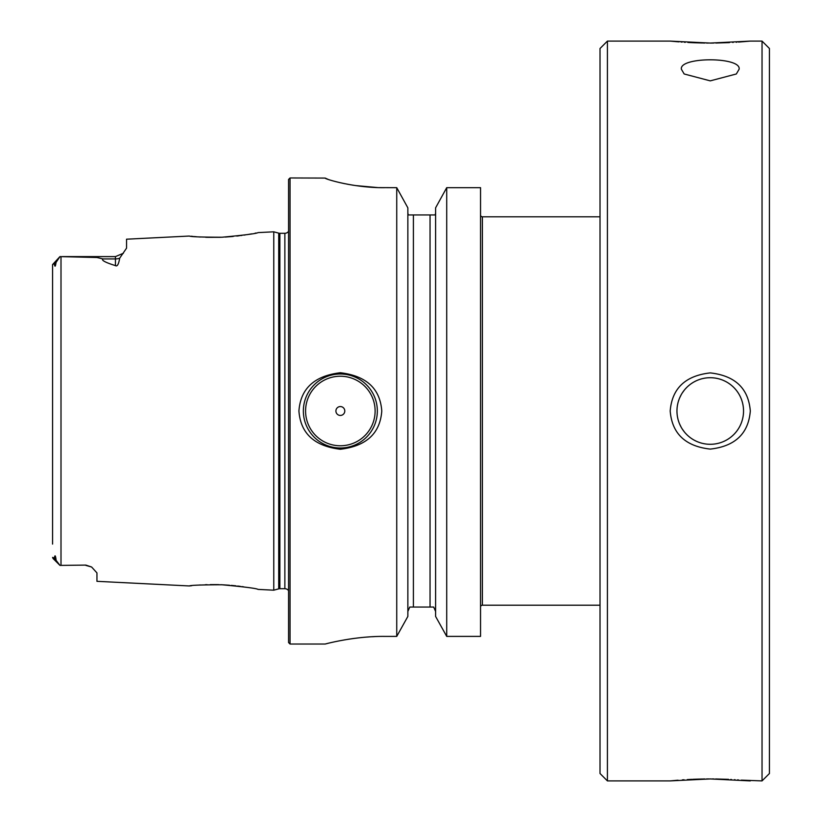 <?xml version="1.0" encoding="UTF-8"?>
<svg xmlns="http://www.w3.org/2000/svg" width="822" height="822" viewBox="0 0 822 822"><rect width="100%" height="100%" fill="white"/><g stroke="black" fill="none" stroke-linecap="round" stroke-linejoin="round"><path stroke-width="1.23" d="M762.035 780.9L769.433 773.502L769.433 48.498L762.035 41.1L762.035 780.9L741.3 780.119M750.311 411C748.472 433.605 735.115 446.305 710.249 449.1C685.384 446.305 672.026 433.605 670.187 411C672.026 388.395 685.384 375.695 710.249 372.9C735.115 375.695 748.472 388.395 750.311 411M678.058 780.201L670.187 780.9L607.417 780.9L607.417 41.1L670.187 41.1L677.718 41.768M708.554 778.937L706.519 778.948M704.865 778.968L703.221 778.989M702.512 779.009L696.47 779.164M696.368 779.174L694.179 779.246M694.087 779.256L692.782 779.307M691.867 779.348L687.326 779.575M684.089 779.77L682.291 779.893M670.187 780.9L710.249 778.937L750.311 780.9M738.433 779.914L737.622 779.852M735.043 779.688L734.529 779.657M731.385 779.482L730.758 779.451M728.539 779.348L715.633 778.968M713.979 778.948L712.397 778.937M708.41 444.24L710.249 444.291A33.291 33.291 0 0 1 676.958 411A33.291 33.291 0 0 1 710.249 377.709L708.41 377.76M704.752 443.839L702.944 443.479L704.752 443.839M701.156 443.027L699.388 442.472L701.156 443.027M695.967 441.075L694.313 440.222L695.967 441.075M692.699 439.287L691.148 438.27L692.699 439.287M689.658 437.16L688.22 435.958L689.658 437.16M686.853 434.684L685.569 433.338L686.853 434.684M712.171 377.76L714.092 377.935L712.171 377.76M715.993 378.212L717.883 378.593L715.993 378.212M719.743 379.096L721.582 379.692L719.743 379.096M723.381 380.411L725.138 381.223L723.381 380.411M728.508 383.165L730.1 384.275L728.508 383.165M731.631 385.487L733.09 386.782L731.631 385.487M734.467 388.159L735.762 389.618L734.467 388.159M736.974 391.149L738.084 392.741L736.974 391.149M740.026 396.112L740.838 397.869L740.026 396.112M741.547 399.667L742.153 401.506L741.547 399.667M742.656 403.366L743.037 405.256L742.656 403.366M743.314 407.157L743.489 409.079L743.314 407.157M743.489 412.921L743.314 414.843L743.489 412.921M743.037 416.744L742.656 418.634L743.037 416.744M742.153 420.494L741.547 422.333L742.153 420.494M740.838 424.131L740.026 425.888L740.838 424.131M738.084 429.259L736.974 430.851L738.084 429.259M735.762 432.382L734.467 433.841L735.762 432.382M733.09 435.218L731.631 436.513L733.09 435.218M730.1 437.725L728.508 438.835L730.1 437.725M725.138 440.777L723.381 441.589L725.138 440.777M721.582 442.308L719.743 442.904L721.582 442.308M717.883 443.407L715.993 443.788L717.883 443.407M714.092 444.065L712.171 444.24L714.092 444.065M684.356 390.08L682.178 393.101L684.356 390.08M685.569 388.662L686.853 387.316L685.569 388.662M688.22 386.042L689.658 384.84L688.22 386.042M691.148 383.73L692.699 382.713L691.148 383.73M694.313 381.778L695.967 380.925L694.313 381.778M699.388 379.528L701.156 378.973L699.388 379.528M702.944 378.521L704.752 378.161L702.944 378.521M684.356 431.92L682.178 428.899L684.356 431.92M679.609 424.029L681.222 427.306L679.619 424.029M678.951 422.344L678.386 420.638L678.951 422.344M677.914 418.912L677.534 417.165L677.914 418.912M677.061 413.651L676.968 411.884L677.061 413.651M676.968 410.116L677.061 408.349L676.968 410.116M677.534 404.835L677.914 403.088L677.534 404.835M678.386 401.362L678.951 399.656L678.386 401.362M679.609 397.971L681.222 394.694L679.619 397.971M681.397 69.254C678.869 56.656 741.608 56.656 739.101 69.254L736.337 73.98L710.259 80.864L684.161 73.98L681.397 69.254M738.495 42.086L750.311 41.1L710.249 43.063L670.187 41.1M678.119 41.799L679.064 41.871M681.058 42.025L682.147 42.097M684.253 42.241L685.353 42.302M687.85 42.446L691.867 42.652M691.96 42.652L692.689 42.693M692.782 42.693L694.087 42.744M694.179 42.754L702.512 42.991M703.221 43.011L704.865 43.032M706.519 43.052L708.348 43.063M710.249 43.063L711.883 43.063M711.944 43.063L713.773 43.052M715.839 43.032L729.484 42.61M732.679 42.446L733.224 42.415M736.173 42.241L736.851 42.199M769.433 235.441L769.433 173.298M769.433 703.17L769.433 658.782M769.433 648.702L769.433 586.559M229.513 585.233L221.981 584.771C244.596 586.867 256.618 588.408 258.046 589.395L273.767 590.186L273.767 231.814L258.046 232.605C256.618 233.592 244.596 235.133 221.981 237.229C201.39 237.178 190.509 236.777 189.348 236.048L126.547 239.192L126.547 248.172L119.693 258.18C118.656 264.294 117.248 266.78 115.45 265.629C105.339 262.465 101.157 260.225 102.894 258.93L115.45 258.93L115.45 265.629M243.559 586.816L241.894 586.579M240.281 586.363L237.671 586.035M235.935 585.839L231.362 585.387M191.68 585.696L189.348 585.952C190.509 585.223 201.39 584.822 221.981 584.771L220.871 584.719M219.022 584.658L217.553 584.627M217.46 584.617L210.391 584.596M207.093 584.668L205.264 584.73M200.373 584.976L199.037 585.058M190.961 236.222L193.18 236.448M194.126 236.541L196.407 236.736M199.078 236.942L200.373 237.024M205.726 237.291L206.476 237.311M207.154 237.332L220.584 237.291M225.29 237.065L233.222 236.448M236.787 236.068L239.315 235.76M240.692 235.585L241.894 235.421M244.134 235.102L245.254 234.928M247.247 234.619L251.655 233.859M255.026 233.222L256.135 232.996M189.348 585.952L96.955 581.329L96.955 572.913L91.612 567.005L85.858 565.094L61.003 565.392L85.858 565.094M61.003 565.392L59.965 565.392L61.003 565.392L61.003 256.608L59.965 256.608L97.047 257.512L102.894 258.93M59.718 256.844L52.567 264.592L52.567 277.908L52.567 264.592L56.05 262.413C55.413 266.862 54.858 267.356 54.396 263.893M59.965 256.608L56.05 262.413M59.965 565.392L54.396 558.107C54.889 554.675 55.444 555.169 56.05 559.587M52.567 544.092L52.567 264.592M52.567 557.408L54.396 558.107M52.567 529.389L52.567 292.611M288.563 590.689A4.439 4.439 0 0 0 284.864 588.706L279.87 588.706A4.439 4.439 0 0 0 278.72 588.85L273.767 590.186M288.563 231.311A4.439 4.439 0 0 1 284.864 233.294L279.87 233.294A4.439 4.439 0 0 1 278.72 233.15L273.767 231.814M288.563 179.443L288.563 642.557L290.043 644.037L290.043 177.963L288.563 179.443M379.548 187.621L396.738 187.673L396.738 636.392L407.856 616.428L396.738 636.392L383.494 636.403M384.367 187.673C353.532 188.002 323.94 178.734 325.183 178.076L328.276 179.453M290.043 177.963L325.183 178.076M328.06 643.318L325.183 644.037L290.043 644.037M325.183 644.037C323.971 644.366 353.265 636.136 384.367 636.392M381.778 411C380.154 433.379 366.345 446.141 340.349 449.264C314.353 446.141 300.544 433.379 298.92 411C300.544 388.621 314.353 375.86 340.349 372.736C366.345 375.86 380.154 388.621 381.778 411M303.359 411A36.99 36.99 0 0 1 340.349 374.01A36.99 36.99 0 0 1 377.339 411A36.99 36.99 0 0 1 340.349 447.99A36.99 36.99 0 0 1 303.359 411M305.579 411A34.771 34.771 0 0 1 340.349 376.229A34.771 34.771 0 0 1 375.12 411A34.771 34.771 0 0 1 340.349 445.771A34.771 34.771 0 0 1 305.579 411M335.91 411A4.439 4.439 0 0 1 340.349 406.561A4.439 4.439 0 0 1 344.788 411A4.439 4.439 0 0 1 340.349 415.439A4.439 4.439 0 0 1 335.91 411M407.856 611.434L409.788 607.047L430.05 607.047L413.404 607.047L413.404 214.953L408.205 214.953L407.856 212.898L408.205 214.953M433.667 607.047L435.598 611.434L433.667 607.047L430.05 607.047L430.05 214.953L413.404 214.953M435.598 616.428L446.716 636.392L435.598 616.428L435.598 207.853L446.716 187.673L480.541 187.673L480.541 636.392L446.716 636.392L446.716 187.673L480.541 187.673M374.339 636.618L372.078 636.731M368.934 636.927L366.818 637.081M363.725 637.338L361.454 637.553M359.029 637.821L356.614 638.098M354.518 638.365L351.929 638.715M349.761 639.033L347.552 639.382M345.528 639.722L343.74 640.03M435.598 212.898L435.249 214.953L430.05 214.953M600.019 605.197L482.391 605.197A1.85 1.85 0 0 0 480.541 607.047M482.391 605.197L482.391 216.803A1.85 1.85 0 0 1 480.541 214.953M482.391 216.803L600.019 216.803M607.417 780.9L600.019 773.502L600.019 48.498L607.417 41.1M407.856 207.853L396.738 187.673L407.856 207.853L407.856 616.428M335.263 181.498L336.671 181.857M339.147 182.463L344.706 183.686M347.1 184.159L353.676 185.299M355.402 185.556L377.483 187.56M446.716 187.673L435.598 207.853M710.249 377.709A33.291 33.291 0 0 1 743.54 411A33.291 33.291 0 0 1 710.249 444.291M62.205 256.608L115.45 256.608L115.45 258.93A11.097 9.885 180 0 0 119.693 258.18M278.72 233.15L278.72 588.85M279.87 233.294L279.87 588.706M284.864 233.294L284.864 588.706M762.035 41.1L750.311 41.1M115.45 256.608L123.382 253.258M52.927 558.364L59.729 565.156M85.858 565.392L91.612 567.005"/></g></svg>
